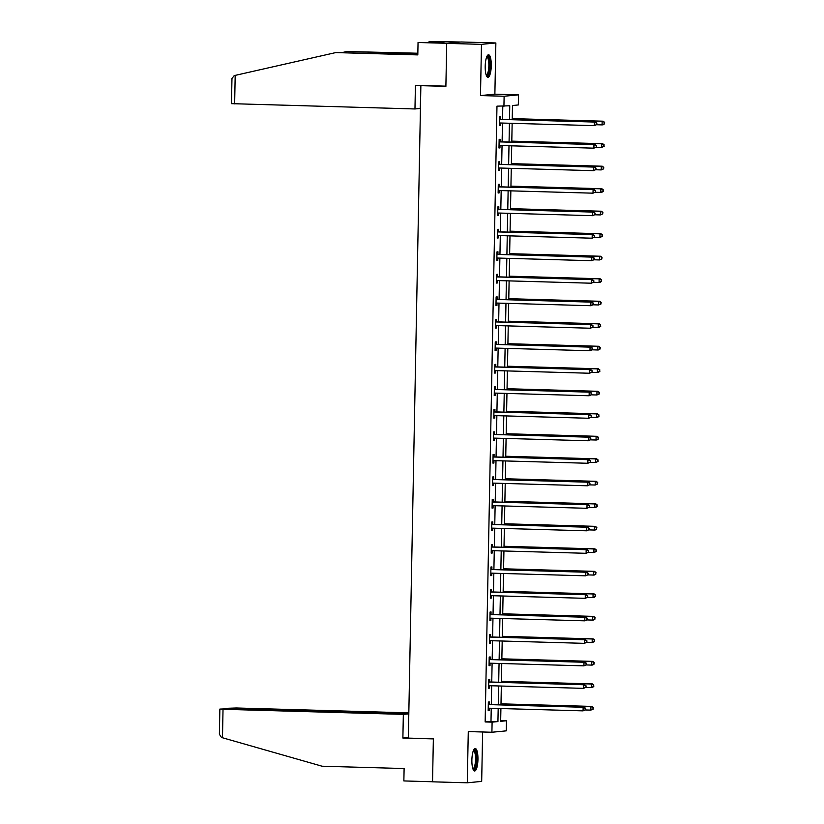 <?xml version="1.0" encoding="UTF-8"?>
<svg xmlns="http://www.w3.org/2000/svg" width="824" height="824" viewBox="0 0 824 824"><rect width="100%" height="100%" fill="white"/><g stroke="black" fill="none" stroke-linecap="round" stroke-linejoin="round"><path stroke-width="1.24" d="M477.951 759.44A11.258 3.028 91.6 0 0 475.232 748.48A11.258 3.028 91.6 0 0 471.884 760.037A11.258 3.028 91.6 0 0 474.603 770.996A11.258 3.028 91.6 0 0 477.951 759.44M491.269 65.724A11.258 3.028 91.6 0 0 488.56 54.765A11.258 3.028 91.6 0 0 485.202 66.311A11.258 3.028 91.6 0 0 487.921 77.281A11.258 3.028 91.6 0 0 491.269 65.724M500.673 720.588L506.492 720.753L506.297 730.847L491.907 732.248L492.103 722.143L497.933 721.577L498.19 708.465M422.547 85.5L420.868 85.665L408.344 738.108L433.362 738.819L432.538 781.822L467.29 782.8L481.679 781.399L482.627 731.99M420.868 85.665L445.887 86.365L446.711 43.373L461.1 41.973L495.863 42.961L481.474 44.352L480.485 95.574L504.123 96.243L518.512 94.842L518.317 104.947L512.487 105.513L512.209 119.604M480.485 95.574L494.874 94.183L495.863 42.961M494.874 94.183L518.512 94.842M446.711 43.373L481.474 44.352M509.5 119.521L509.757 105.781L496.975 106.152L485.151 721.948L490.991 721.381L491.238 708.269M491.31 704.541L491.671 685.764M491.743 682.035L492.103 663.258M492.175 659.53L492.536 640.742M492.608 637.014L492.968 618.237M493.04 614.508L493.401 595.731M493.473 592.003L493.834 573.226M493.906 569.497L494.266 550.71M494.338 546.981L494.699 528.205M494.771 524.476L495.131 505.699M495.203 501.971L495.564 483.194M495.636 479.455L495.997 460.678M496.069 456.949L496.429 438.172M496.501 434.444L496.862 415.667M496.923 411.938L497.284 393.151M497.356 389.422L497.717 370.646M497.789 366.917L498.149 348.14M498.221 344.411L498.582 325.635M498.654 321.906L499.014 303.119M499.087 299.39L499.447 280.613M499.519 276.885L499.88 258.108M499.952 254.379L500.312 235.602M500.384 231.863L500.745 213.086M500.817 209.358L501.177 190.581M501.25 186.852L501.61 168.075M501.682 164.347L502.043 145.56M502.115 141.831L502.475 123.054M502.547 119.325L502.794 106.306M500.518 119.078L500.559 116.74L499.591 116.843L499.416 125.495L500.395 125.403L500.436 123.064M500.086 141.584L500.127 139.256L499.159 139.349L498.983 148.001L499.962 147.908L500.003 145.57M499.653 164.1L499.694 161.762L498.726 161.854L498.551 170.517L499.529 170.413L499.571 168.086M499.22 186.605L499.262 184.267L498.293 184.36L498.129 193.022L499.097 192.929L499.138 190.591M498.788 209.111L498.829 206.773L497.861 206.875L497.696 215.528L498.664 215.435L498.705 213.097M498.355 231.626L498.396 229.288L497.428 229.381L497.263 238.033L498.232 237.94L498.273 235.602M497.923 254.132L497.964 251.794L496.996 251.887L496.831 260.549L497.799 260.456L497.84 258.118M497.49 276.637L497.531 274.299L496.563 274.392L496.398 283.054L497.366 282.962L497.408 280.623M497.057 299.143L497.099 296.815L496.13 296.908L495.966 305.56L496.934 305.467L496.975 303.129M496.625 321.659L496.666 319.321L495.698 319.413L495.533 328.076L496.501 327.973L496.542 325.645M496.192 344.164L496.233 341.826L495.265 341.919L495.1 350.581L496.069 350.488L496.12 348.15M495.76 366.67L495.801 364.332L494.833 364.435L494.668 373.087L495.636 372.994L495.688 370.656M495.327 389.175L495.368 386.847L494.4 386.94L494.235 395.592L495.203 395.499L495.255 393.161M494.894 411.691L494.936 409.353L493.967 409.446L493.803 418.108L494.771 418.005L494.822 415.677M494.462 434.197L494.503 431.858L493.535 431.951L493.37 440.613L494.338 440.521L494.39 438.183M494.029 456.702L494.081 454.364L493.102 454.467L492.937 463.119L493.906 463.026L493.957 460.688M493.597 479.218L493.648 476.88L492.67 476.972L492.505 485.624L493.473 485.532L493.524 483.204M493.164 501.723L493.216 499.385L492.237 499.478L492.072 508.14L493.04 508.048L493.092 505.709M492.731 524.229L492.783 521.891L491.804 521.983L491.64 530.646L492.618 530.553L492.659 528.215M492.299 546.734L492.35 544.406L491.372 544.499L491.207 553.151L492.186 553.059L492.227 550.72M491.866 569.25L491.918 566.912L490.939 567.005L490.774 575.667L491.753 575.564L491.794 573.236M491.434 591.756L491.485 589.418L490.507 589.51L490.342 598.173L491.32 598.08L491.362 595.742M491.001 614.261L491.053 611.923L490.074 612.026L489.909 620.678L490.888 620.585L490.929 618.247M490.568 636.767L490.62 634.439L489.641 634.531L489.477 643.184L490.455 643.091L490.496 640.753M490.146 659.282L490.187 656.944L489.209 657.037L489.044 665.699L490.023 665.596L490.064 663.269M489.714 681.788L489.755 679.45L488.787 679.543L488.611 688.205L489.59 688.112L489.631 685.774M489.281 704.293L489.322 701.955L488.354 702.058L488.179 710.71L489.157 710.618L489.199 708.279M491.907 732.248L468.279 731.578L467.29 782.8M485.151 721.948L492.103 722.143M503.928 106.347L504.123 96.243M500.91 708.547L500.662 721.319L506.492 720.753M512.147 123.332L511.786 142.109M511.714 145.838L511.354 164.615M511.282 168.343L510.921 187.12M510.849 190.859L510.489 209.636M510.417 213.365L510.056 232.141M509.984 235.87L509.623 254.647M509.551 258.375L509.191 277.163M509.119 280.891L508.758 299.668M508.686 303.397L508.326 322.174M508.253 325.902L507.893 344.679M507.821 348.408L507.46 367.195M507.388 370.924L507.028 389.701M506.956 393.429L506.595 412.206M506.523 415.935L506.163 434.712M506.091 438.45L505.73 457.227M505.658 460.956L505.297 479.733M505.225 483.461L504.865 502.238M504.793 505.967L504.432 524.754M504.36 528.483L504 547.26M503.928 550.988L503.567 569.765M503.495 573.494L503.134 592.271M503.062 595.999L502.702 614.786M502.63 618.515L502.269 637.292M502.197 641.021L501.837 659.797M501.764 663.526L501.404 682.303M501.342 686.042L500.982 704.819M498.262 704.736L498.623 685.959M498.695 682.231L499.056 663.454M499.128 659.725L499.488 640.948M499.56 637.21L499.921 618.433M499.993 614.704L500.353 595.927M500.426 592.199L500.786 573.422M500.858 569.693L501.219 550.906M501.291 547.177L501.651 528.4M501.723 524.672L502.084 505.895M502.156 502.166L502.516 483.389M502.578 479.661L502.939 460.873M503.011 457.145L503.371 438.368M503.443 434.639L503.804 415.863M503.876 412.134L504.237 393.357M504.309 389.618L504.669 370.841M504.741 367.113L505.102 348.336M505.174 344.607L505.534 325.83M505.606 322.102L505.967 303.314M506.039 299.586L506.399 280.809M506.472 277.08L506.832 258.303M506.904 254.575L507.265 235.798M507.337 232.069L507.697 213.282M507.769 209.553L508.13 190.777M508.202 187.048L508.562 168.271M508.635 164.543L508.995 145.766M509.067 142.027L509.428 123.25M490.991 721.381L497.933 721.577M499.426 125.372L500.395 125.403M498.994 147.877L499.962 147.908M498.561 170.393L499.529 170.413M498.129 192.898L499.097 192.929M497.696 215.404L498.664 215.435M497.263 237.92L498.232 237.94M496.831 260.425L497.799 260.456M496.398 282.931L497.366 282.962M495.966 305.436L496.934 305.467M495.533 327.952L496.501 327.973M495.1 350.457L496.069 350.488M494.668 372.963L495.636 372.994M494.235 395.469L495.203 395.499M493.803 417.984L494.771 418.005M493.37 440.49L494.338 440.521M492.937 462.995L493.906 463.026M492.505 485.511L493.473 485.532M492.072 508.017L493.04 508.048M491.64 530.522L492.618 530.553M491.207 553.028L492.186 553.059M490.774 575.543L491.753 575.564M490.342 598.049L491.32 598.08M489.919 620.554L490.888 620.585M489.487 643.06L490.455 643.091M489.054 665.576L490.023 665.596M488.622 688.081L489.59 688.112M488.189 710.587L489.157 710.618M596.823 124.558L596.844 123.116L596.823 124.558L594.31 125.65L500.189 122.992A1.442 1.391 -95.5 0 0 499.674 123.085L499.468 123.157M596.432 124.589L594.31 125.65L594.382 122.045L595.35 121.952L501.229 119.295A1.442 1.391 -95.5 0 1 500.714 119.171L499.55 118.646M499.54 119.171L499.746 119.264A1.442 1.391 -95.5 0 0 500.261 119.387L594.382 122.045L596.463 123.147M500.601 123.003L499.457 123.445M596.844 123.116L595.35 121.952M596.535 124.743L602.087 124.898L602.159 121.293L603.127 121.2L512.229 118.625M604.239 122.395L604.208 123.837L604.62 122.354L602.159 121.293L512.229 118.749M604.6 123.796L603.065 124.805L602.087 124.898L604.208 123.837M603.127 121.2L604.62 122.354M486.922 56.392A9.744 2.616 -88.4 0 1 489.487 60.894A9.744 2.616 -88.4 0 1 489.137 71.534A9.744 2.616 -88.4 0 1 486.376 75.55M486.17 74.994L486.17 74.994A9.023 2.421 91.6 0 0 488.426 70.411A9.023 2.421 91.6 0 0 488.622 61.254A9.023 2.421 91.6 0 0 486.685 56.949L486.685 56.949M487.314 77.034A11.186 3.008 91.6 0 0 489.837 60.142A11.186 3.008 91.6 0 0 487.942 54.971M473.604 750.118A9.744 2.616 -88.4 0 1 476.169 754.619A9.744 2.616 -88.4 0 1 475.808 765.259A9.744 2.616 -88.4 0 1 473.058 769.276M472.852 768.71L472.852 768.71A9.023 2.421 91.6 0 0 475.108 764.126A9.023 2.421 91.6 0 0 475.304 754.969A9.023 2.421 91.6 0 0 473.367 750.664L473.367 750.664M473.996 770.749A11.186 3.008 91.6 0 0 476.519 753.857A11.186 3.008 91.6 0 0 474.624 748.697M417.83 53.519L346.832 51.51L342.526 52.489M346.832 51.51L417.84 53.23M445.897 86.16L415.42 85.294L414.966 108.964L231.482 103.659L231.966 78.476L234.222 75.602L335.78 52.581L417.809 54.899L418.046 42.498L436.813 42.663L444.321 41.931L429.088 41.427L429.067 42.518M429.088 41.427L460.575 42.024L447.236 43.322L418.046 42.498M414.966 108.964L420.25 108.449L420.683 95.44M335.78 52.581L417.809 54.621M440.15 41.818L440.14 42.333M222.48 737.758L221.512 737.47L219.38 734.266L219.864 709.083L223.026 709.279L222.48 737.758L322.081 766.217L404.11 768.534L403.863 780.936L432.538 781.749M408.828 712.853L236.364 707.981L228.073 708.259L231.07 708.836M408.807 713.522L231.07 708.496M408.56 726.83L408.622 713.862L228.31 708.764L219.864 709.083M408.622 713.862L403.338 714.377L223.026 709.279M408.354 737.511L402.885 738.036L403.338 714.377M433.362 738.901L402.885 738.036M596.391 147.063L596.411 145.621L596.391 147.063L593.877 148.166L499.756 145.498A1.442 1.391 -95.5 0 0 499.241 145.59L499.035 145.673M595.999 147.105L593.877 148.166L593.949 144.55L594.918 144.458L500.796 141.8A1.442 1.391 -95.5 0 1 500.281 141.677L499.117 141.151M499.107 141.687L499.313 141.769A1.442 1.391 -95.5 0 0 499.828 141.893L593.949 144.55L596.03 145.663M500.168 145.508L499.025 145.951M596.411 145.621L594.918 144.458M595.958 169.569L595.979 168.127L595.958 169.569L593.445 170.671L499.323 168.003A1.442 1.391 -95.5 0 0 498.808 168.096L498.602 168.178M595.567 169.61L593.445 170.671L593.517 167.066L594.485 166.963L500.364 164.306A1.442 1.391 -95.5 0 1 499.849 164.192L498.685 163.667M498.674 164.192L498.881 164.285A1.442 1.391 -95.5 0 0 499.396 164.398L593.517 167.066L595.597 168.168M499.735 168.024L498.592 168.457M595.979 168.127L594.485 166.963M596.102 147.249L601.654 147.403L601.726 143.798L602.694 143.706L511.797 141.131M603.807 144.9L603.776 146.342L604.188 144.87L601.726 143.798L511.797 141.254M604.167 146.312L601.654 147.403L603.776 146.342M602.694 143.706L604.188 144.87M595.67 169.754L601.221 169.919L601.293 166.304L602.262 166.211L511.364 163.646M603.374 167.416L603.343 168.858L603.755 167.375L601.293 166.304L511.364 163.76M603.735 168.817L601.221 169.919L603.343 168.858M602.262 166.211L603.755 167.375M595.525 192.085L595.546 190.643L595.525 192.085L593.012 193.177L498.891 190.519A1.442 1.391 -95.5 0 0 498.376 190.602L498.17 190.684M595.134 192.116L593.012 193.177L593.084 189.572L594.053 189.479L499.941 186.811A1.442 1.391 -95.5 0 1 499.416 186.698L498.252 186.173M498.242 186.698L498.448 186.791A1.442 1.391 -95.5 0 0 498.963 186.914L593.084 189.572L595.165 190.674M499.303 190.529L498.159 190.972M595.546 190.643L594.053 189.479M595.093 214.59L595.113 213.148L595.093 214.59L592.58 215.682L498.458 213.025A1.442 1.391 -95.5 0 0 497.943 213.117L497.737 213.189M594.701 214.631L592.58 215.682L592.652 212.077L593.62 211.984L499.509 209.327A1.442 1.391 -95.5 0 1 498.983 209.203L497.82 208.678M497.809 209.203L498.015 209.296A1.442 1.391 -95.5 0 0 498.53 209.42L592.652 212.077L594.732 213.179M498.87 213.035L497.727 213.478M595.113 213.148L593.62 211.984M594.66 237.096L594.691 235.654L594.66 237.096L592.147 238.198L498.026 235.53A1.442 1.391 -95.5 0 0 497.511 235.623L497.305 235.705M594.269 237.137L592.147 238.198L592.219 234.583L593.187 234.49L499.076 231.832A1.442 1.391 -95.5 0 1 498.551 231.709L497.387 231.194M497.377 231.719L497.583 231.802A1.442 1.391 -95.5 0 0 498.098 231.925L592.219 234.583L594.3 235.695M498.438 235.54L497.294 235.983M594.691 235.654L593.187 234.49M595.237 192.27L600.789 192.425L600.861 188.82L601.829 188.717L510.932 186.152M602.941 189.922L602.911 191.364L603.333 189.881L600.861 188.82L510.932 186.275M603.302 191.322L601.767 192.332L600.789 192.425L602.911 191.364M601.829 188.717L603.333 189.881M594.804 214.776L600.356 214.93L600.428 211.325L601.396 211.232L510.499 208.657M602.509 212.427L602.478 213.869L602.9 212.386L600.428 211.325L510.499 208.781M602.869 213.838L600.356 214.93L602.478 213.869M601.396 211.232L602.9 212.386M594.372 237.281L599.924 237.436L599.996 233.831L600.964 233.738L510.066 231.163M602.076 234.933L602.045 236.375L602.468 234.902L599.996 233.831L510.066 231.287M602.437 236.344L599.924 237.436L602.045 236.375M600.964 233.738L602.468 234.902M594.228 259.601L594.259 258.159L594.228 259.601L591.714 260.703L497.603 258.046A1.442 1.391 -95.5 0 0 497.078 258.128L496.872 258.211M593.836 259.642L591.714 260.703L591.786 257.098L592.755 257.006L498.644 254.338A1.442 1.391 -95.5 0 1 498.118 254.225L496.954 253.699M496.944 254.225L497.15 254.317A1.442 1.391 -95.5 0 0 497.665 254.431L591.786 257.098L593.867 258.2M498.005 258.056L496.862 258.489M594.259 258.159L592.755 257.006M593.939 259.787L599.491 259.951L599.563 256.336L600.541 256.243L509.644 253.679M601.644 257.448L601.613 258.89L602.035 257.407L599.563 256.336L509.634 253.802M602.004 258.849L599.491 259.951L601.613 258.89M600.541 256.243L602.035 257.407M593.795 282.117L593.826 280.675L593.795 282.117L591.282 283.209L497.171 280.551A1.442 1.391 -95.5 0 0 496.645 280.634L496.439 280.716M593.404 282.148L591.282 283.209L591.354 279.604L592.322 279.511L498.211 276.843A1.442 1.391 -95.5 0 1 497.686 276.73L496.522 276.205M496.512 276.73L496.718 276.823A1.442 1.391 -95.5 0 0 497.233 276.946L591.354 279.604L593.434 280.706M497.572 280.562L496.429 281.005M593.826 280.675L592.322 279.511M593.507 282.302L599.058 282.457L599.13 278.852L600.109 278.759L509.211 276.184M601.211 279.954L601.18 281.396L601.602 279.913L599.13 278.852L509.201 276.308M601.572 281.355L600.037 282.364L599.058 282.457L601.18 281.396M600.109 278.759L601.602 279.913M593.362 304.623L593.393 303.181L593.362 304.623L590.849 305.714L496.738 303.057A1.442 1.391 -95.5 0 0 496.213 303.15L496.007 303.222M592.971 304.664L590.849 305.714L590.921 302.109L591.889 302.017L497.778 299.359A1.442 1.391 -95.5 0 1 497.263 299.236L496.089 298.71M496.079 299.236L496.285 299.328A1.442 1.391 -95.5 0 0 496.8 299.452L590.921 302.109L593.002 303.222M497.14 303.067L496.007 303.51M593.393 303.181L591.889 302.017M593.074 304.808L598.626 304.962L598.698 301.357L599.676 301.265L508.779 298.69M600.778 302.459L600.748 303.901L601.17 302.429L598.698 301.357L508.769 298.813M601.139 303.871L598.626 304.962L600.748 303.901M599.676 301.265L601.17 302.429M592.93 327.128L592.961 325.686L592.93 327.128L590.417 328.23L496.306 325.562A1.442 1.391 -95.5 0 0 495.78 325.655L495.574 325.738M592.538 327.169L590.417 328.23L590.489 324.625L591.467 324.522L497.346 321.865A1.442 1.391 -95.5 0 1 496.831 321.741L495.667 321.226M495.657 321.751L495.852 321.844A1.442 1.391 -95.5 0 0 496.367 321.957L590.489 324.625L592.569 325.727M496.707 325.573L495.574 326.016M592.961 325.686L591.467 324.522M592.641 327.313L598.203 327.468L598.265 323.863L599.244 323.77L508.346 321.206M600.346 324.975L600.315 326.417L600.737 324.934L598.265 323.863L508.336 321.319M600.706 326.376L599.172 327.375L598.203 327.468L600.315 326.417M599.244 323.77L600.737 324.934M592.497 349.633L592.528 348.192L592.497 349.633L589.984 350.736L495.873 348.078A1.442 1.391 -95.5 0 0 495.348 348.161L495.142 348.243M592.106 349.675L589.984 350.736L590.056 347.131L591.035 347.038L496.913 344.37A1.442 1.391 -95.5 0 1 496.398 344.257L495.234 343.732M495.224 344.257L495.42 344.35A1.442 1.391 -95.5 0 0 495.935 344.463L590.056 347.131L592.137 348.233M496.275 348.089L495.142 348.531M592.528 348.192L591.035 347.038M592.209 349.819L597.771 349.984L597.833 346.368L598.811 346.276L507.914 343.711M599.913 347.481L599.882 348.923L600.305 347.44L597.833 346.368L507.903 343.835M600.274 348.882L598.739 349.891L597.771 349.984L599.882 348.923M598.811 346.276L600.305 347.44M592.065 372.149L592.096 370.707L592.065 372.149L589.562 373.241L495.44 370.584A1.442 1.391 -95.5 0 0 494.915 370.676L494.709 370.748M591.673 372.18L589.562 373.241L589.624 369.636L590.602 369.543L496.481 366.886A1.442 1.391 -95.5 0 1 495.966 366.762L494.802 366.237M494.791 366.762L494.987 366.855A1.442 1.391 -95.5 0 0 495.502 366.979L589.624 369.636L591.704 370.738M495.842 370.594L494.709 371.037M592.096 370.707L590.602 369.543M591.786 372.335L597.338 372.489L597.4 368.884L598.379 368.792L507.481 366.216M599.481 369.986L599.45 371.428L599.872 369.945L597.4 368.884L507.481 366.34M599.841 371.387L598.306 372.397L597.338 372.489L599.45 371.428M598.379 368.792L599.872 369.945M591.632 394.655L591.663 393.213L591.632 394.655L589.129 395.757L495.008 393.089A1.442 1.391 -95.5 0 0 494.482 393.182L494.276 393.264M591.241 394.696L589.129 395.757L589.191 392.142L590.169 392.049L496.048 389.392A1.442 1.391 -95.5 0 1 495.533 389.268L494.369 388.743M494.359 389.278L494.554 389.361A1.442 1.391 -95.5 0 0 495.07 389.484L589.191 392.142L591.271 393.254M495.409 393.099L494.276 393.542M591.663 393.213L590.169 392.049M591.354 394.84L596.906 394.995L596.967 391.39L597.946 391.297L507.048 388.722M599.048 392.492L599.017 393.934L599.439 392.461L596.967 391.39L507.048 388.846M599.409 393.903L596.906 394.995L599.017 393.934M597.946 391.297L599.439 392.461M591.199 417.16L591.23 415.718L591.199 417.16L588.697 418.262L494.575 415.595A1.442 1.391 -95.5 0 0 494.05 415.687L493.844 415.77M590.808 417.202L588.697 418.262L588.758 414.657L589.737 414.554L495.615 411.897A1.442 1.391 -95.5 0 1 495.1 411.784L493.937 411.258M493.926 411.784L494.122 411.876A1.442 1.391 -95.5 0 0 494.647 411.99L588.758 414.657L590.839 415.76M494.987 415.615L493.844 416.048M591.23 415.718L589.737 414.554M590.921 417.346L596.473 417.511L596.535 413.895L597.513 413.803L506.616 411.238M598.615 415.008L598.595 416.45L599.007 414.966L596.535 413.895L506.616 411.351M598.976 416.408L597.441 417.408L596.473 417.511L598.595 416.45M597.513 413.803L599.007 414.966M590.767 439.676L590.798 438.234L590.767 439.676L588.264 440.768L494.143 438.111A1.442 1.391 -95.5 0 0 493.617 438.193L493.411 438.275M590.375 439.707L588.264 440.768L588.326 437.163L589.304 437.07L495.183 434.403A1.442 1.391 -95.5 0 1 494.668 434.289L493.504 433.764M493.494 434.289L493.689 434.382A1.442 1.391 -95.5 0 0 494.215 434.506L588.326 437.163L590.406 438.265M494.554 438.121L493.411 438.564M590.798 438.234L589.304 437.07M590.489 439.862L596.04 440.016L596.102 436.411L597.081 436.308L506.183 433.743M598.183 437.513L598.162 438.955L598.574 437.472L596.102 436.411L506.183 433.867M598.543 438.914L597.009 439.923L596.04 440.016L598.162 438.955M597.081 436.308L598.574 437.472M590.334 462.182L590.365 460.74L590.334 462.182L587.831 463.273L493.71 460.616A1.442 1.391 -95.5 0 0 493.185 460.709L492.979 460.781M589.943 462.223L587.831 463.273L587.893 459.668L588.872 459.576L494.75 456.918A1.442 1.391 -95.5 0 1 494.235 456.795L493.071 456.269M493.061 456.795L493.257 456.887A1.442 1.391 -95.5 0 0 493.782 457.011L587.893 459.668L589.974 460.771M494.122 460.626L492.979 461.069M590.365 460.74L588.872 459.576M590.056 462.367L595.608 462.522L595.68 458.917L596.648 458.824L505.751 456.249M597.75 460.019L597.73 461.461L598.142 459.977L595.68 458.917L505.751 456.372M598.111 461.43L595.608 462.522L597.73 461.461M596.648 458.824L598.142 459.977M589.902 484.687L589.933 483.245L589.902 484.687L587.399 485.789L493.277 483.122A1.442 1.391 -95.5 0 0 492.752 483.214L492.546 483.297M589.521 484.728L587.399 485.789L587.461 482.174L588.439 482.081L494.318 479.424A1.442 1.391 -95.5 0 1 493.803 479.3L492.639 478.785M492.628 479.311L492.824 479.393A1.442 1.391 -95.5 0 0 493.349 479.517L587.461 482.174L589.541 483.286M493.689 483.132L492.546 483.575M589.933 483.245L588.439 482.081M589.624 484.873L595.175 485.027L595.247 481.422L596.216 481.329L505.318 478.754M597.318 482.524L597.297 483.966L597.709 482.493L595.247 481.422L505.318 478.878M597.678 483.935L595.175 485.027L597.297 483.966M596.216 481.329L597.709 482.493M589.469 507.193L589.5 505.751L589.469 507.193L586.966 508.295L492.845 505.637A1.442 1.391 -95.5 0 0 492.319 505.72L492.113 505.802M589.088 507.234L586.966 508.295L587.028 504.69L588.006 504.597L493.885 501.929A1.442 1.391 -95.5 0 1 493.37 501.816L492.206 501.291M492.196 501.816L492.402 501.909A1.442 1.391 -95.5 0 0 492.917 502.022L587.028 504.69L589.109 505.792M493.257 505.648L492.113 506.08M589.5 505.751L588.006 504.597M589.191 507.378L594.743 507.543L594.815 503.928L595.783 503.835L504.885 501.27M596.885 505.04L596.864 506.482L597.276 504.999L594.815 503.928L504.885 501.394M597.245 506.441L595.711 507.44L594.743 507.543L596.864 506.482M595.783 503.835L597.276 504.999M589.036 529.708L589.067 528.266L589.036 529.708L586.534 530.8L492.412 528.143A1.442 1.391 -95.5 0 0 491.887 528.236L491.681 528.308M588.655 529.739L586.534 530.8L586.606 527.195L587.574 527.102L493.452 524.435A1.442 1.391 -95.5 0 1 492.937 524.322L491.774 523.796M491.763 524.322L491.969 524.414A1.442 1.391 -95.5 0 0 492.484 524.538L586.606 527.195L588.676 528.297M492.824 528.153L491.681 528.596M589.067 528.266L587.574 527.102M588.758 529.894L594.31 530.048L594.382 526.443L595.35 526.351L504.453 523.776M596.452 527.545L596.432 528.987L596.844 527.504L594.382 526.443L504.453 523.899M596.813 528.946L595.278 529.956L594.31 530.048L596.432 528.987M595.35 526.351L596.844 527.504M588.604 552.214L588.635 550.772L588.604 552.214L586.101 553.306L491.979 550.648A1.442 1.391 -95.5 0 0 491.454 550.741L491.259 550.813M588.223 552.255L586.101 553.306L586.173 549.701L587.141 549.608L493.02 546.951A1.442 1.391 -95.5 0 1 492.505 546.827L491.341 546.302M491.331 546.827L491.537 546.92A1.442 1.391 -95.5 0 0 492.052 547.043L586.173 549.701L588.243 550.813M492.392 550.659L491.248 551.101M588.635 550.772L587.141 549.608M588.326 552.399L593.877 552.554L593.949 548.949L594.918 548.856L504.02 546.281M596.02 550.051L595.999 551.493L596.411 550.02L593.949 548.949L504.02 546.405M596.38 551.462L593.877 552.554L595.999 551.493M594.918 548.856L596.411 550.02M588.171 574.719L588.202 573.277L588.171 574.719L585.668 575.822L491.547 573.154A1.442 1.391 -95.5 0 0 491.032 573.246L490.826 573.329M587.79 574.761L585.668 575.822L585.74 572.216L586.709 572.114L492.587 569.456A1.442 1.391 -95.5 0 1 492.072 569.332L490.908 568.817M490.898 569.343L491.104 569.436A1.442 1.391 -95.5 0 0 491.619 569.549L585.74 572.216L587.811 573.319M491.959 573.164L490.816 573.607M588.202 573.277L586.709 572.114M587.893 574.905L593.445 575.059L593.517 571.454L594.485 571.362L503.588 568.797M595.587 572.567L595.567 574.009L595.979 572.526L593.517 571.454L503.588 568.91M595.958 573.967L594.413 574.967L593.445 575.059L595.567 574.009M594.485 571.362L595.979 572.526M587.739 597.225L587.769 595.783L587.739 597.225L585.236 598.327L491.114 595.67A1.442 1.391 -95.5 0 0 490.599 595.752L490.393 595.834M587.357 597.266L585.236 598.327L585.308 594.722L586.276 594.629L492.155 591.962A1.442 1.391 -95.5 0 1 491.64 591.848L490.476 591.323M490.465 591.848L490.671 591.941A1.442 1.391 -95.5 0 0 491.186 592.054L585.308 594.722L587.378 595.824M491.526 595.68L490.383 596.123M587.769 595.783L586.276 594.629M587.461 597.41L593.012 597.575L593.084 593.97L594.053 593.867L503.155 591.302M595.165 595.072L595.134 596.514L595.546 595.031L593.084 593.97L503.155 591.426M595.525 596.473L593.98 597.482L593.012 597.575L595.134 596.514M594.053 593.867L595.546 595.031M587.316 619.741L587.337 618.299L587.316 619.741L584.803 620.832L490.682 618.175A1.442 1.391 -95.5 0 0 490.167 618.268L489.961 618.34M586.925 619.772L584.803 620.832L584.875 617.227L585.843 617.135L491.722 614.477A1.442 1.391 -95.5 0 1 491.207 614.354L490.043 613.829M490.033 614.354L490.239 614.447A1.442 1.391 -95.5 0 0 490.754 614.57L584.875 617.227L586.946 618.33M491.094 618.185L489.95 618.628M587.337 618.299L585.843 617.135M587.028 619.926L592.58 620.081L592.652 616.476L593.62 616.383L502.722 613.808M594.732 617.578L594.701 619.02L595.113 617.536L592.652 616.476L502.722 613.931M595.093 618.979L593.548 619.988L592.58 620.081L594.701 619.02M593.62 616.383L595.113 617.536M586.884 642.246L586.904 640.804L586.884 642.246L584.37 643.348L490.249 640.681A1.442 1.391 -95.5 0 0 489.734 640.773L489.528 640.856M586.492 642.287L584.37 643.348L584.443 639.733L585.411 639.64L491.289 636.983A1.442 1.391 -95.5 0 1 490.774 636.859L489.611 636.334M489.6 636.87L489.806 636.952A1.442 1.391 -95.5 0 0 490.321 637.076L584.443 639.733L586.513 640.845M490.661 640.691L489.518 641.134M586.904 640.804L585.411 639.64M586.595 642.432L592.147 642.586L592.219 638.981L593.187 638.888L502.29 636.313M594.3 640.083L594.269 641.525L594.681 640.052L592.219 638.981L502.29 636.437M594.66 641.494L592.147 642.586L594.269 641.525M593.187 638.888L594.681 640.052M586.451 664.752L586.472 663.31L586.451 664.752L583.938 665.854L489.817 663.186A1.442 1.391 -95.5 0 0 489.302 663.279L489.096 663.361M586.06 664.793L583.938 665.854L584.01 662.249L584.978 662.146L490.857 659.488A1.442 1.391 -95.5 0 1 490.342 659.375L489.178 658.85M489.168 659.375L489.374 659.468A1.442 1.391 -95.5 0 0 489.889 659.581L584.01 662.249L586.091 663.351M490.228 663.207L489.085 663.639M586.472 663.31L584.978 662.146M586.163 664.937L591.714 665.102L591.786 661.487L592.755 661.394L501.857 658.829M593.867 662.599L593.836 664.041L594.248 662.558L591.786 661.487L501.857 658.942M594.228 664L592.693 664.999L591.714 665.102L593.836 664.041M592.755 661.394L594.248 662.558M586.019 687.268L586.039 685.826L586.019 687.268L583.505 688.359L489.384 685.702A1.442 1.391 -95.5 0 0 488.869 685.784L488.663 685.867M585.627 687.298L583.505 688.359L583.577 684.754L584.546 684.662L490.424 681.994A1.442 1.391 -95.5 0 1 489.909 681.881L488.745 681.355M488.735 681.881L488.941 681.973A1.442 1.391 -95.5 0 0 489.456 682.097L583.577 684.754L585.658 685.856M489.796 685.712L488.653 686.155M586.039 685.826L584.546 684.662M585.73 687.453L591.282 687.607L591.354 684.002L592.322 683.899L501.425 681.335M593.434 685.105L593.404 686.546L593.816 685.063L591.354 684.002L501.425 681.458M593.795 686.505L592.26 687.515L591.282 687.607L593.404 686.546M592.322 683.899L593.816 685.063M585.586 709.773L585.606 708.331L585.586 709.773L583.073 710.865L488.951 708.207A1.442 1.391 -95.5 0 0 488.436 708.3L488.23 708.372M585.194 709.814L583.073 710.865L583.145 707.26L584.113 707.167L489.992 704.51A1.442 1.391 -95.5 0 1 489.477 704.386L488.313 703.861M488.302 704.386L488.508 704.479A1.442 1.391 -95.5 0 0 489.023 704.602L583.145 707.26L585.225 708.362M489.363 708.218L488.22 708.661M585.606 708.331L584.113 707.167M585.298 709.958L590.849 710.113L590.921 706.508L591.889 706.415L500.992 703.84M593.002 707.61L592.971 709.052L593.383 707.569L590.921 706.508L500.992 703.964M593.362 709.021L590.849 710.113L592.971 709.052M591.889 706.415L593.383 707.569M499.746 119.264L500.714 119.171M500.261 119.387L501.229 119.295M499.674 123.085L500.508 123.003M235.19 75.375L234.644 103.855M499.313 141.769L500.281 141.677M499.828 141.893L500.796 141.8M499.241 145.59L500.075 145.508M498.881 164.285L499.849 164.192M499.396 164.398L500.364 164.306M498.808 168.096L499.643 168.014M498.448 186.791L499.416 186.698M498.963 186.914L499.941 186.811M498.376 190.602L499.21 190.529M498.015 209.296L498.983 209.203M498.53 209.42L499.509 209.327M497.943 213.117L498.778 213.035M497.583 231.802L498.551 231.709M498.098 231.925L499.076 231.832M497.511 235.623L498.345 235.54M497.15 254.317L498.118 254.225M497.665 254.431L498.644 254.338M497.078 258.128L497.912 258.046M496.718 276.823L497.686 276.73M497.233 276.946L498.211 276.843M496.645 280.634L497.48 280.562M496.285 299.328L497.263 299.236M496.8 299.452L497.778 299.359M496.213 303.15L497.047 303.067M495.852 321.844L496.831 321.741M496.367 321.957L497.346 321.865M495.78 325.655L496.614 325.573M495.42 344.35L496.398 344.257M495.935 344.463L496.913 344.37M495.348 348.161L496.182 348.078M494.987 366.855L495.966 366.762M495.502 366.979L496.481 366.886M494.915 370.676L495.749 370.594M494.554 389.361L495.533 389.268M495.07 389.484L496.048 389.392M494.482 393.182L495.317 393.099M494.122 411.876L495.1 411.784M494.647 411.99L495.615 411.897M494.05 415.687L494.884 415.605M493.689 434.382L494.668 434.289M494.215 434.506L495.183 434.403M493.617 438.193L494.452 438.121M493.257 456.887L494.235 456.795M493.782 457.011L494.75 456.918M493.185 460.709L494.019 460.626M492.824 479.393L493.803 479.3M493.349 479.517L494.318 479.424M492.752 483.214L493.586 483.132M492.402 501.909L493.37 501.816M492.917 502.022L493.885 501.929M492.319 505.72L493.154 505.637M491.969 524.414L492.937 524.322M492.484 524.538L493.452 524.435M491.887 528.236L492.721 528.153M491.537 546.92L492.505 546.827M492.052 547.043L493.02 546.951M491.454 550.741L492.288 550.659M491.104 569.436L492.072 569.332M491.619 569.549L492.587 569.456M491.032 573.246L491.856 573.164M490.671 591.941L491.64 591.848M491.186 592.054L492.155 591.962M490.599 595.752L491.423 595.67M490.239 614.447L491.207 614.354M490.754 614.57L491.722 614.477M490.167 618.268L490.991 618.185M489.806 636.952L490.774 636.859M490.321 637.076L491.289 636.983M489.734 640.773L490.558 640.691M489.374 659.468L490.342 659.375M489.889 659.581L490.857 659.488M489.302 663.279L490.136 663.196M488.941 681.973L489.909 681.881M489.456 682.097L490.424 681.994M488.869 685.784L489.703 685.712M488.508 704.479L489.477 704.386M489.023 704.602L489.992 704.51M488.436 708.3L489.271 708.218"/></g></svg>
